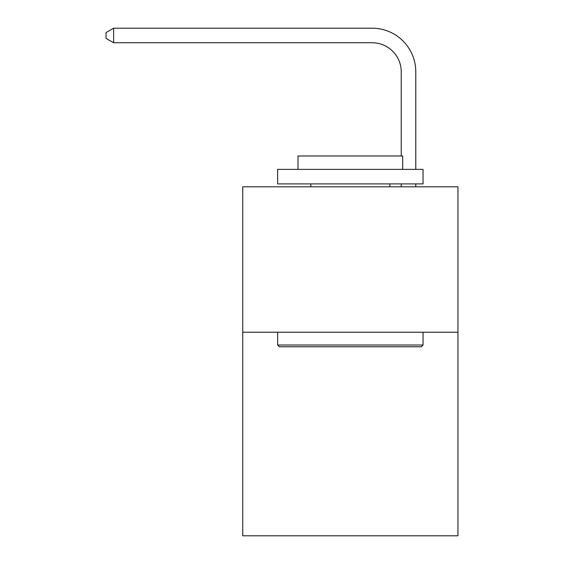 <?xml version="1.0" encoding="UTF-8"?>
<svg xmlns="http://www.w3.org/2000/svg" width="564" height="564" viewBox="0 0 564 564"><rect width="100%" height="100%" fill="white"/><g stroke="black" fill="none" stroke-linecap="round" stroke-linejoin="round"><path stroke-width="0.85" d="M457.947 332.224L457.947 535.8L242.739 535.8L242.739 186.811L457.947 186.811L457.947 332.224L242.739 332.224M401.237 155.988L401.237 71.825A29.081 29.081 0 0 0 372.155 42.744L113.618 42.744L106.053 38.38L106.053 32.564L113.618 28.2L372.155 28.2A43.625 43.625 0 0 1 415.781 71.825L415.781 169.362M279.384 346.768L277.636 345.02L423.049 345.02L421.301 346.768L279.384 346.768M423.049 169.362L423.049 183.906L277.636 183.906L277.636 169.362L423.049 169.362M297.996 169.362L297.996 155.988L402.689 155.988L402.689 169.362M423.049 332.224L423.049 345.02M277.636 332.224L277.636 345.02M389.893 183.906L389.893 186.811M310.792 183.906L310.792 186.811M401.237 71.825A29.081 29.081 0 0 0 372.155 42.744A29.081 29.081 0 0 1 401.237 71.825A29.081 29.081 0 0 0 372.155 42.744A29.081 29.081 0 0 1 401.237 71.825A29.081 29.081 0 0 0 372.155 42.744A29.081 29.081 0 0 1 401.237 71.825A29.081 29.081 0 0 0 372.155 42.744A29.081 29.081 0 0 1 401.237 71.825A29.081 29.081 0 0 0 372.155 42.744A29.081 29.081 0 0 1 401.237 71.825A29.081 29.081 0 0 0 372.155 42.744A29.081 29.081 0 0 1 401.237 71.825A29.081 29.081 0 0 0 372.155 42.744A29.081 29.081 0 0 1 401.237 71.825A29.081 29.081 0 0 0 372.155 42.744A29.081 29.081 0 0 1 401.237 71.825A29.081 29.081 0 0 0 372.155 42.744A29.081 29.081 0 0 1 401.237 71.825A29.081 29.081 0 0 0 372.155 42.744A29.081 29.081 0 0 1 401.237 71.825A29.081 29.081 0 0 0 372.155 42.744A29.081 29.081 0 0 1 401.237 71.825A29.081 29.081 0 0 0 372.155 42.744A29.081 29.081 0 0 1 401.237 71.825A29.081 29.081 0 0 0 372.155 42.744A29.081 29.081 0 0 1 401.237 71.825A29.081 29.081 0 0 0 372.155 42.744A29.081 29.081 0 0 1 401.237 71.825A29.081 29.081 0 0 0 372.155 42.744A29.081 29.081 0 0 1 401.237 71.825A29.081 29.081 0 0 0 372.155 42.744A29.081 29.081 0 0 1 401.237 71.825A29.081 29.081 0 0 0 372.155 42.744A29.081 29.081 0 0 1 401.237 71.825A29.081 29.081 0 0 0 372.155 42.744M113.618 42.744L113.618 28.2L372.155 28.2M415.781 183.906L415.781 186.811M401.237 186.811L401.237 183.906"/></g></svg>
